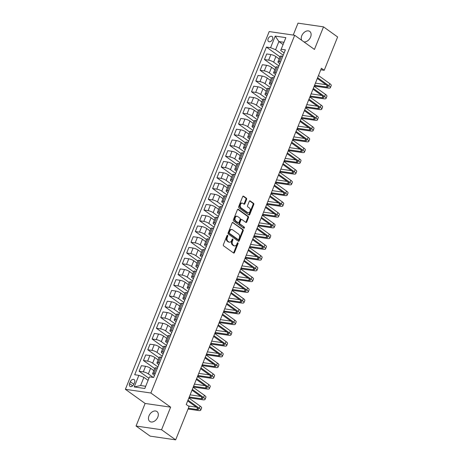 <?xml version="1.0" encoding="UTF-8"?>
<svg xmlns="http://www.w3.org/2000/svg" width="463" height="463" viewBox="0 0 463 463"><rect width="100%" height="100%" fill="white"/><g stroke="black" fill="none" stroke-linecap="round" stroke-linejoin="round"><path stroke-width="0.69" d="M227.622 235.331A0.654 0.451 98.3 0 0 226.997 235.65L223.392 244.614A0.938 0.642 98.3 0 0 223.606 245.859L233.578 253.001A0.938 0.642 98.3 0 0 233.78 253.087A0.938 0.642 98.3 0 0 234.469 252.555L238.075 243.584A0.654 0.451 98.3 0 0 237.299 243.029L236.83 244.192A3.004 2.055 98.3 0 1 234.631 245.888A3.004 2.055 98.3 0 1 233.977 245.621L233.144 245.025A3.004 2.055 98.3 0 1 232.455 241.055L232.924 239.892A0.654 0.451 98.3 0 0 232.148 239.336L231.679 240.5A3.004 2.055 98.3 0 1 229.48 242.201A3.004 2.055 98.3 0 1 228.826 241.929L227.993 241.333A3.004 2.055 98.3 0 1 227.304 237.363L227.773 236.205A0.654 0.451 98.3 0 0 227.622 235.331M303.925 41.896A6.117 4.202 -54.4 0 0 310.592 37.04A6.117 4.202 -54.4 0 0 309.747 31.426A6.117 4.202 -54.4 0 0 301.772 35.755A6.117 4.202 -54.4 0 0 301.702 40.304M148.976 415.849A6.117 4.202 -54.4 0 0 149.821 421.463A6.117 4.202 -54.4 0 0 157.796 417.134A6.117 4.202 -54.4 0 0 156.945 411.52A6.117 4.202 -54.4 0 0 148.976 415.849M268.146 38.701A3.056 2.101 -54.4 0 0 268.569 41.508A3.056 2.101 -54.4 0 0 272.557 39.343A3.056 2.101 -54.4 0 0 272.128 36.536A3.056 2.101 -54.4 0 0 268.146 38.701M246.588 199.426A0.938 0.642 98.3 0 0 246.374 198.187L243.573 196.185A0.938 0.642 98.3 0 0 243.37 196.098A0.938 0.642 98.3 0 0 242.681 196.63L238.676 206.591A0.938 0.642 98.3 0 0 238.891 207.829L248.862 214.977A0.938 0.642 98.3 0 0 249.065 215.058A0.938 0.642 98.3 0 0 249.754 214.525L253.759 204.565A0.938 0.642 98.3 0 0 253.545 203.326L250.165 200.907A0.938 0.642 98.3 0 0 249.962 200.82A0.938 0.642 98.3 0 0 249.273 201.353L247.56 205.613A0.938 0.642 98.3 0 0 247.774 206.857L249.447 208.055A2.512 1.719 98.3 0 1 250.159 210.978A2.512 1.719 98.3 0 1 248.18 212.795A2.512 1.719 98.3 0 1 247.636 212.575L241.073 207.87A2.512 1.719 98.3 0 1 240.366 204.947A2.512 1.719 98.3 0 1 242.34 203.13A2.512 1.719 98.3 0 1 242.884 203.355L243.978 204.137A0.938 0.642 98.3 0 0 244.186 204.224A0.938 0.642 98.3 0 0 244.875 203.691L246.588 199.426L245.899 199.327A0.938 0.642 98.3 0 0 245.685 198.089L243.029 196.185M314.441 49.431L323.515 26.86L337.62 36.971L324.227 70.289L321.403 68.269L186.242 404.506L189.06 406.526L175.662 439.85L161.558 429.739L170.633 407.168L150.88 393.012L294.694 35.281L314.441 49.431M233.022 222.431A0.938 0.642 98.3 0 0 232.82 222.35A0.938 0.642 98.3 0 0 232.131 222.882L228.126 232.843A0.938 0.642 98.3 0 0 228.34 234.081L238.312 241.229A0.938 0.642 98.3 0 0 238.514 241.31A0.938 0.642 98.3 0 0 239.203 240.777L243.208 230.817A0.938 0.642 98.3 0 0 242.994 229.579L232.6 222.373M233.404 219.717L237.403 209.756A0.938 0.642 98.3 0 1 238.092 209.224A0.938 0.642 98.3 0 1 238.3 209.305L248.266 216.452A0.938 0.642 98.3 0 1 248.481 217.691L246.767 221.956A0.938 0.642 98.3 0 1 246.079 222.489A0.938 0.642 98.3 0 1 245.876 222.402L241.831 219.508A0.938 0.642 98.3 0 0 241.628 219.421A0.938 0.642 98.3 0 0 240.939 219.954L239.805 222.778A0.938 0.642 98.3 0 0 240.019 224.023L244.227 227.038A0.654 0.451 98.3 0 1 243.752 228.218L233.618 220.955A0.938 0.642 98.3 0 1 233.404 219.717M133.83 384.255L134.588 382.363A2.963 2.037 -54.4 0 0 134.177 379.643A2.963 2.037 -54.4 0 0 130.317 381.738L129.553 383.63A2.963 2.037 -54.4 0 0 129.964 386.35A2.963 2.037 -54.4 0 0 133.83 384.255L130.317 381.738M150.88 393.012L125.38 389.308L269.188 31.571L294.694 35.281M149.485 376.882L144.821 388.492L134.206 386.946L138.871 375.337L143.889 377.357L140.602 385.529L145.706 386.269L149.485 376.882L153.658 377.49L285.364 49.854L281.197 49.246L280.694 50.461L283.981 42.295L278.882 41.548L275.595 49.72L283.223 55.184M279.988 56.827L266.41 47.093L134.704 374.735L138.871 375.337M266.41 47.093L270.583 47.701L275.248 36.091L285.862 37.636L281.197 49.246M170.633 407.168L145.127 403.458L136.053 426.029L161.558 429.739M136.053 426.029L150.162 436.14L175.662 439.85M323.515 26.86L298.01 23.15L293.218 35.066M145.127 403.458L125.38 389.308M320.795 69.791L324.227 70.289M143.889 377.357L148.079 380.36M283.072 44.552L278.882 41.548L275.248 36.091M275.67 67.575L264.46 59.542L266.705 53.951L270.878 54.559A3.82 0.932 21.9 0 1 275.89 56.579L279.148 58.911M264.46 59.542L268.633 60.149A3.82 0.932 21.9 0 1 273.645 62.169L278.9 65.937M271.347 78.322L260.137 70.295L262.388 64.704L266.555 65.306A3.82 0.932 21.9 0 1 271.573 67.326L274.831 69.664M260.137 70.295L264.309 70.897A3.82 0.932 21.9 0 1 269.321 72.917L274.582 76.684M267.024 89.075L255.819 81.042L258.065 75.452L262.237 76.059A3.82 0.932 21.9 0 1 267.249 78.079L270.508 80.412M255.819 81.042L259.986 81.65A3.82 0.932 21.9 0 1 265.004 83.664L270.259 87.432M262.706 99.823L251.496 91.79L253.741 86.199L257.914 86.807A3.82 0.932 21.9 0 1 262.926 88.827L266.184 91.159M251.496 91.79L255.669 92.397A3.82 0.932 21.9 0 1 260.681 94.417L265.936 98.185M258.383 110.57L247.173 102.537L249.424 96.952L253.591 97.554A3.82 0.932 21.9 0 1 258.609 99.574L261.867 101.912M247.173 102.537L251.345 103.145A3.82 0.932 21.9 0 1 256.357 105.165L261.618 108.932M254.065 121.323L242.855 113.29L245.101 107.7L249.273 108.307A3.82 0.932 21.9 0 1 254.285 110.327L257.544 112.659M242.855 113.29L247.022 113.898A3.82 0.932 21.9 0 1 252.04 115.912L257.295 119.68M249.742 132.071L238.532 124.038L240.777 118.447L244.95 119.055A3.82 0.932 21.9 0 1 249.962 121.074L253.226 123.407M238.532 124.038L242.705 124.645A3.82 0.932 21.9 0 1 247.717 126.665L252.977 130.433M245.419 142.818L234.214 134.785L236.46 129.2L240.627 129.802A3.82 0.932 21.9 0 1 245.645 131.822L248.903 134.16M234.214 134.785L238.381 135.393A3.82 0.932 21.9 0 1 243.399 137.413L248.654 141.18M241.101 153.571L229.891 145.538L232.137 139.948L236.309 140.555A3.82 0.932 21.9 0 1 241.321 142.575L244.58 144.907M229.891 145.538L234.058 146.146A3.82 0.932 21.9 0 1 239.076 148.16L244.331 151.928M236.778 164.319L225.568 156.286L227.819 150.695L231.986 151.303A3.82 0.932 21.9 0 1 236.998 153.322L240.262 155.655M225.568 156.286L229.741 156.893A3.82 0.932 21.9 0 1 234.753 158.913L240.013 162.681M232.455 175.066L221.25 167.033L223.496 161.448L227.663 162.05A3.82 0.932 21.9 0 1 232.681 164.07L235.939 166.408M221.25 167.033L225.417 167.641A3.82 0.932 21.9 0 1 230.435 169.661L235.69 173.428M228.137 185.819L216.927 177.786L219.173 172.195L223.345 172.803A3.82 0.932 21.9 0 1 228.357 174.817L231.616 177.155M216.927 177.786L221.1 178.394A3.82 0.932 21.9 0 1 226.112 180.408L231.367 184.176M223.814 196.567L212.604 188.534L214.855 182.943L219.022 183.551A3.82 0.932 21.9 0 1 224.04 185.57L227.298 187.903M212.604 188.534L216.777 189.141A3.82 0.932 21.9 0 1 221.789 191.161L227.049 194.929M219.491 207.314L208.286 199.281L210.532 193.696L214.705 194.298A3.82 0.932 21.9 0 1 219.717 196.318L222.975 198.656M208.286 199.281L212.453 199.889A3.82 0.932 21.9 0 1 217.471 201.909L222.726 205.676M215.173 218.067L203.963 210.034L206.209 204.443L210.381 205.051A3.82 0.932 21.9 0 1 215.393 207.065L218.652 209.403M203.963 210.034L208.136 210.636A3.82 0.932 21.9 0 1 213.148 212.656L218.403 216.424M210.85 228.815L199.64 220.782L201.891 215.191L206.058 215.799A3.82 0.932 21.9 0 1 211.076 217.818L214.334 220.151M199.64 220.782L203.813 221.389A3.82 0.932 21.9 0 1 208.825 223.409L214.085 227.177M206.533 239.562L195.322 231.529L197.568 225.944L201.741 226.546A3.82 0.932 21.9 0 1 206.753 228.566L210.011 230.904M195.322 231.529L199.489 232.137A3.82 0.932 21.9 0 1 204.507 234.156L209.762 237.924M202.209 250.315L190.999 242.282L193.245 236.691L197.417 237.299A3.82 0.932 21.9 0 1 202.429 239.313L205.694 241.651M190.999 242.282L195.172 242.884A3.82 0.932 21.9 0 1 200.184 244.904L205.439 248.672M197.886 261.063L186.682 253.029L188.927 247.439L193.094 248.046A3.82 0.932 21.9 0 1 198.112 250.066L201.37 252.399M186.682 253.029L190.849 253.637A3.82 0.932 21.9 0 1 195.861 255.657L201.121 259.419M193.569 271.81L182.358 263.777L184.604 258.186L188.777 258.794A3.82 0.932 21.9 0 1 193.789 260.814L197.047 263.152M182.358 263.777L186.525 264.385A3.82 0.932 21.9 0 1 191.543 266.404L196.798 270.172M189.245 282.563L178.035 274.53L180.281 268.939L184.453 269.547A3.82 0.932 21.9 0 1 189.465 271.561L192.73 273.899M178.035 274.53L182.208 275.132A3.82 0.932 21.9 0 1 187.22 277.152L192.481 280.919M184.922 293.31L173.718 285.277L175.963 279.687L180.13 280.294A3.82 0.932 21.9 0 1 185.148 282.314L188.406 284.647M173.718 285.277L177.885 285.885A3.82 0.932 21.9 0 1 182.902 287.899L188.157 291.667M180.605 304.058L169.394 296.025L171.64 290.434L175.813 291.042A3.82 0.932 21.9 0 1 180.825 293.062L184.083 295.4M169.394 296.025L173.567 296.633A3.82 0.932 21.9 0 1 178.579 298.652L183.834 302.42M176.281 314.811L165.071 306.778L167.322 301.187L171.489 301.795A3.82 0.932 21.9 0 1 176.507 303.809L179.766 306.147M165.071 306.778L169.244 307.38A3.82 0.932 21.9 0 1 174.256 309.4L179.517 313.167M171.958 325.558L160.754 317.525L162.999 311.935L167.172 312.542A3.82 0.932 21.9 0 1 172.184 314.562L175.442 316.895M160.754 317.525L164.921 318.133A3.82 0.932 21.9 0 1 169.938 320.147L175.193 323.915M167.641 336.306L156.43 328.273L158.676 322.682L162.849 323.29A3.82 0.932 21.9 0 1 167.861 325.31L171.119 327.648M156.43 328.273L160.603 328.88A3.82 0.932 21.9 0 1 165.615 330.9L170.87 334.668M163.317 347.053L152.107 339.026L154.358 333.435L158.525 334.043A3.82 0.932 21.9 0 1 163.543 336.057L166.802 338.395M152.107 339.026L156.28 339.628A3.82 0.932 21.9 0 1 161.292 341.648L166.553 345.415M159 357.806L147.79 349.773L150.035 344.183L154.208 344.79A3.82 0.932 21.9 0 1 159.22 346.81L162.478 349.143M147.79 349.773L151.957 350.381A3.82 0.932 21.9 0 1 156.974 352.395L162.229 356.163M154.677 368.554L143.466 360.521L145.712 354.93L149.885 355.538A3.82 0.932 21.9 0 1 154.897 357.558L158.161 359.89M143.466 360.521L147.639 361.128A3.82 0.932 21.9 0 1 152.651 363.148L157.906 366.916M148.918 378.271L139.143 371.274L141.394 365.683L145.561 366.285A3.82 0.932 21.9 0 1 150.579 368.305L153.838 370.643M139.143 371.274L143.316 371.876A3.82 0.932 21.9 0 1 148.328 373.896L153.265 377.432M154.497 375.4L153.432 374.636A3.82 0.932 21.9 0 1 152.64 373.612A3.82 0.932 21.9 0 1 153.93 373.421L155.215 373.606M158.821 364.653L157.75 363.889A3.82 0.932 21.9 0 1 156.963 362.865A3.82 0.932 21.9 0 1 158.253 362.674L159.538 362.859M163.138 353.906L162.073 353.142A3.82 0.932 21.9 0 1 161.286 352.117A3.82 0.932 21.9 0 1 162.577 351.921L163.861 352.111M167.461 343.152L166.396 342.389A3.82 0.932 21.9 0 1 165.604 341.364A3.82 0.932 21.9 0 1 166.894 341.173L168.179 341.358M171.785 332.405L170.714 331.641A3.82 0.932 21.9 0 1 169.927 330.617A3.82 0.932 21.9 0 1 171.217 330.426L172.502 330.611M176.102 321.658L175.037 320.894A3.82 0.932 21.9 0 1 174.25 319.869A3.82 0.932 21.9 0 1 175.535 319.673L176.825 319.864M180.425 310.905L179.36 310.141A3.82 0.932 21.9 0 1 178.568 309.116A3.82 0.932 21.9 0 1 179.858 308.925L181.143 309.11M184.743 300.157L183.678 299.393A3.82 0.932 21.9 0 1 182.891 298.369A3.82 0.932 21.9 0 1 184.181 298.178L185.466 298.363M189.066 289.41L188.001 288.646A3.82 0.932 21.9 0 1 187.214 287.621A3.82 0.932 21.9 0 1 188.499 287.425L189.789 287.616M193.389 278.657L192.324 277.893A3.82 0.932 21.9 0 1 191.532 276.868A3.82 0.932 21.9 0 1 192.822 276.677L194.107 276.862M197.707 267.909L196.642 267.145A3.82 0.932 21.9 0 1 195.855 266.121A3.82 0.932 21.9 0 1 197.145 265.93L198.43 266.115M202.03 257.162L200.965 256.398A3.82 0.932 21.9 0 1 200.178 255.373A3.82 0.932 21.9 0 1 201.463 255.177L202.753 255.368M206.353 246.409L205.288 245.645A3.82 0.932 21.9 0 1 204.496 244.62A3.82 0.932 21.9 0 1 205.786 244.429L207.071 244.614M210.671 235.661L209.606 234.897A3.82 0.932 21.9 0 1 208.819 233.873A3.82 0.932 21.9 0 1 210.109 233.682L211.394 233.867M214.994 224.914L213.929 224.15A3.82 0.932 21.9 0 1 213.136 223.125A3.82 0.932 21.9 0 1 214.427 222.934L215.712 223.12M219.317 214.161L218.247 213.397A3.82 0.932 21.9 0 1 217.46 212.372A3.82 0.932 21.9 0 1 218.75 212.181L220.035 212.372M223.635 203.413L222.57 202.649A3.82 0.932 21.9 0 1 221.783 201.625A3.82 0.932 21.9 0 1 223.068 201.434L224.358 201.619M227.958 192.666L226.893 191.902A3.82 0.932 21.9 0 1 226.1 190.878A3.82 0.932 21.9 0 1 227.391 190.687L228.676 190.872M232.276 181.913L231.211 181.149A3.82 0.932 21.9 0 1 230.424 180.124A3.82 0.932 21.9 0 1 231.714 179.933L232.999 180.124M236.599 171.165L235.534 170.401A3.82 0.932 21.9 0 1 234.747 169.377A3.82 0.932 21.9 0 1 236.032 169.186L237.322 169.371M240.922 160.418L239.857 159.654A3.82 0.932 21.9 0 1 239.064 158.63A3.82 0.932 21.9 0 1 240.355 158.439L241.64 158.624M245.24 149.665L244.175 148.901A3.82 0.932 21.9 0 1 243.388 147.876A3.82 0.932 21.9 0 1 244.678 147.685L245.963 147.876M249.563 138.917L248.498 138.153A3.82 0.932 21.9 0 1 247.711 137.129A3.82 0.932 21.9 0 1 248.996 136.938L250.286 137.123M253.886 128.17L252.821 127.406A3.82 0.932 21.9 0 1 252.028 126.382A3.82 0.932 21.9 0 1 253.319 126.191L254.604 126.376M258.204 117.417L257.139 116.659A3.82 0.932 21.9 0 1 256.352 115.628A3.82 0.932 21.9 0 1 257.642 115.437L258.927 115.628M262.527 106.669L261.462 105.905A3.82 0.932 21.9 0 1 260.669 104.881A3.82 0.932 21.9 0 1 261.96 104.69L263.244 104.875M266.85 95.922L265.779 95.158A3.82 0.932 21.9 0 1 264.992 94.134A3.82 0.932 21.9 0 1 266.283 93.943L267.568 94.128M271.168 85.169L270.103 84.411A3.82 0.932 21.9 0 1 269.316 83.381A3.82 0.932 21.9 0 1 270.6 83.19L271.891 83.381M275.491 74.421L274.426 73.658A3.82 0.932 21.9 0 1 273.633 72.633A3.82 0.932 21.9 0 1 274.924 72.442L276.208 72.627M279.808 63.674L278.743 62.91A3.82 0.932 21.9 0 1 277.956 61.886A3.82 0.932 21.9 0 1 279.247 61.695L280.532 61.88M284.132 52.927L280.694 50.461M152.64 373.612L154.891 368.021A3.82 0.932 21.9 0 1 156.181 367.83L157.466 368.021M156.963 362.865L159.208 357.274A3.82 0.932 21.9 0 1 160.499 357.083L161.784 357.268M161.286 352.117L163.532 346.527A3.82 0.932 21.9 0 1 164.822 346.336L166.107 346.521M165.604 341.364L167.855 335.773A3.82 0.932 21.9 0 1 169.14 335.582L170.43 335.773M169.927 330.617L172.172 325.026A3.82 0.932 21.9 0 1 173.463 324.835L174.748 325.02M174.25 319.869L176.496 314.279A3.82 0.932 21.9 0 1 177.786 314.088L179.071 314.273M178.568 309.116L180.819 303.525A3.82 0.932 21.9 0 1 182.104 303.334L183.394 303.525M182.891 298.369L185.136 292.778A3.82 0.932 21.9 0 1 186.427 292.587L187.712 292.772M187.214 287.621L189.46 282.031A3.82 0.932 21.9 0 1 190.75 281.84L192.035 282.025M191.532 276.868L193.777 271.277A3.82 0.932 21.9 0 1 195.068 271.087L196.353 271.277M195.855 266.121L198.1 260.53A3.82 0.932 21.9 0 1 199.391 260.339L200.676 260.524M200.178 255.373L202.424 249.783A3.82 0.932 21.9 0 1 203.714 249.592L204.999 249.777M204.496 244.62L206.741 239.035A3.82 0.932 21.9 0 1 208.032 238.839L209.317 239.03M208.819 233.873L211.064 228.282A3.82 0.932 21.9 0 1 212.355 228.091L213.64 228.276M213.136 223.125L215.388 217.535A3.82 0.932 21.9 0 1 216.672 217.344L217.963 217.529M217.46 212.372L219.705 206.787A3.82 0.932 21.9 0 1 220.996 206.591L222.281 206.782M221.783 201.625L224.028 196.034A3.82 0.932 21.9 0 1 225.319 195.843L226.604 196.028M226.1 190.878L228.352 185.287A3.82 0.932 21.9 0 1 229.636 185.096L230.927 185.281M230.424 180.124L232.669 174.539A3.82 0.932 21.9 0 1 233.96 174.343L235.245 174.534M234.747 169.377L236.992 163.786A3.82 0.932 21.9 0 1 238.283 163.595L239.568 163.78M239.064 158.63L241.316 153.039A3.82 0.932 21.9 0 1 242.6 152.848L243.891 153.033M243.388 147.876L245.633 142.291A3.82 0.932 21.9 0 1 246.924 142.095L248.209 142.286M247.711 137.129L249.956 131.538A3.82 0.932 21.9 0 1 251.247 131.347L252.532 131.533M252.028 126.382L254.274 120.791A3.82 0.932 21.9 0 1 255.564 120.6L256.849 120.785M256.352 115.628L258.597 110.044A3.82 0.932 21.9 0 1 259.888 109.847L261.173 110.038M260.669 104.881L262.92 99.29A3.82 0.932 21.9 0 1 264.205 99.099L265.496 99.285M264.992 94.134L267.238 88.543A3.82 0.932 21.9 0 1 268.528 88.352L269.813 88.537M269.316 83.381L271.561 77.796A3.82 0.932 21.9 0 1 272.852 77.605L274.137 77.79M273.633 72.633L275.884 67.042A3.82 0.932 21.9 0 1 277.169 66.851L278.46 67.042M277.956 61.886L280.202 56.295A3.82 0.932 21.9 0 1 281.492 56.104L282.777 56.289M275.595 49.72L270.583 47.701M140.602 385.529L134.206 386.946M145.706 386.269L144.821 388.492M285.862 37.636L283.981 42.295M227.101 235.464A0.654 0.451 98.3 0 1 227.084 236.101L226.615 237.264A3.004 2.055 98.3 0 0 227.304 241.235L227.993 241.333M229.48 242.201L228.786 242.097A3.004 2.055 98.3 0 1 228.132 241.831L227.304 241.235M234.631 245.888L233.937 245.789A3.004 2.055 98.3 0 1 233.283 245.523L232.455 244.927A3.004 2.055 98.3 0 1 231.766 240.957L232.235 239.793A0.654 0.451 98.3 0 0 232.252 239.157M233.439 252.902A0.938 0.642 98.3 0 0 233.78 252.457L237.386 243.486A0.654 0.451 98.3 0 0 237.403 242.849M238.167 241.125A0.938 0.642 98.3 0 0 238.514 240.679L242.519 230.719A0.938 0.642 98.3 0 0 242.305 229.48L232.472 222.431M229.272 232.467A0.654 0.451 98.3 0 0 229.422 233.335L238.173 239.608A0.654 0.451 98.3 0 0 238.798 239.296L239.29 238.069A3.004 2.055 98.3 0 0 238.607 234.099L232.623 229.81A3.004 2.055 98.3 0 0 231.969 229.544A3.004 2.055 98.3 0 0 229.764 231.245L229.272 232.467L228.583 232.368A0.654 0.451 98.3 0 0 228.734 233.236L229.422 233.335M237.785 239.55A0.654 0.451 98.3 0 1 237.484 239.51L228.734 233.236M231.969 229.544L231.28 229.445A3.004 2.055 98.3 0 0 229.075 231.141L229.764 231.245M228.583 232.368L229.075 231.141M237.75 209.305L247.578 216.354L248.266 216.452M245.737 222.304A0.938 0.642 98.3 0 0 246.079 221.858L247.792 217.593A0.938 0.642 98.3 0 0 247.578 216.354M241.142 219.404A0.938 0.642 98.3 0 0 240.939 219.323A0.938 0.642 98.3 0 0 240.251 219.85L239.116 222.68A0.938 0.642 98.3 0 0 239.33 223.918L244.227 227.038M243.526 228.056A0.654 0.451 98.3 0 0 243.538 226.939M237.641 216.499A2.512 1.719 98.3 0 0 237.091 216.273A2.512 1.719 98.3 0 0 235.117 218.09A2.512 1.719 98.3 0 0 235.823 221.013L238.132 222.674A0.938 0.642 98.3 0 0 238.341 222.755A0.938 0.642 98.3 0 0 239.03 222.223L240.164 219.398A0.938 0.642 98.3 0 0 239.95 218.154L237.641 216.499M237.091 216.273L236.402 216.175A2.512 1.719 98.3 0 0 234.428 217.992A2.512 1.719 98.3 0 0 235.135 220.915L235.823 221.013M237.872 222.634A0.938 0.642 98.3 0 1 237.652 222.657A0.938 0.642 98.3 0 1 237.444 222.57L235.135 220.915M243.839 204.038A0.938 0.642 98.3 0 0 244.186 203.593L245.899 199.327M242.34 203.13L241.651 203.025A2.512 1.719 98.3 0 0 239.678 204.849A2.512 1.719 98.3 0 0 240.384 207.771L241.073 207.87M248.18 212.795L247.491 212.696A2.512 1.719 98.3 0 1 246.947 212.471L240.384 207.771M248.724 214.873A0.938 0.642 98.3 0 0 249.065 214.427L253.07 204.467A0.938 0.642 98.3 0 0 252.856 203.228L249.615 200.907M188.059 409.02L198.326 410.513A7.165 1.742 -158.1 0 0 200.745 410.154A7.165 1.742 -158.1 0 0 199.264 408.233L187.99 400.154M200.745 410.154L201.608 408.007A7.165 1.742 -158.1 0 0 200.126 406.086L188.852 398.001M187.683 400.917L197.539 407.984A4.78 1.163 21.9 0 1 198.529 409.263A4.78 1.163 21.9 0 1 196.914 409.5L188.366 408.262M196.376 407.151L188.285 405.97M188.945 397.775L202.649 399.766A7.165 1.742 -158.1 0 0 205.063 399.407A7.165 1.742 -158.1 0 0 203.587 397.485L192.307 389.406M205.063 399.407L205.931 397.254A7.165 1.742 -158.1 0 0 204.449 395.333L193.175 387.253M192 390.17L201.862 397.231A4.78 1.163 21.9 0 1 202.846 398.516A4.78 1.163 21.9 0 1 201.237 398.753L189.251 397.011M200.699 396.397L190.114 394.864M193.268 387.022L206.967 389.018A7.165 1.742 -158.1 0 0 209.386 388.654A7.165 1.742 -158.1 0 0 207.904 386.732L196.63 378.653M209.386 388.654L210.248 386.507A7.165 1.742 -158.1 0 0 208.772 384.585L197.493 376.506M196.324 379.417L206.185 386.483A4.78 1.163 21.9 0 1 207.169 387.762A4.78 1.163 21.9 0 1 205.56 388.006L193.575 386.264M205.022 385.65L194.437 384.111M197.585 376.274L211.29 378.265A7.165 1.742 -158.1 0 0 213.709 377.906A7.165 1.742 -158.1 0 0 212.228 375.985L200.954 367.906M213.709 377.906L214.572 375.759A7.165 1.742 -158.1 0 0 213.09 373.838L201.816 365.753M200.647 368.67L210.503 375.736A4.78 1.163 21.9 0 1 211.493 377.015A4.78 1.163 21.9 0 1 209.878 377.258L197.892 375.51M209.34 374.903L198.76 373.363M201.909 365.527L215.613 367.518A7.165 1.742 -158.1 0 0 218.027 367.159A7.165 1.742 -158.1 0 0 216.551 365.238L205.271 357.158M218.027 367.159L218.895 365.006A7.165 1.742 -158.1 0 0 217.413 363.085L206.139 355.005M204.964 357.922L214.826 364.983A4.78 1.163 21.9 0 1 215.81 366.268A4.78 1.163 21.9 0 1 214.201 366.505L202.215 364.763M213.663 364.155L203.078 362.616M206.232 354.774L219.931 356.77A7.165 1.742 -158.1 0 0 222.35 356.406A7.165 1.742 -158.1 0 0 220.868 354.484L209.594 346.405M222.35 356.406L223.212 354.259A7.165 1.742 -158.1 0 0 221.736 352.337L210.457 344.258M209.288 347.169L219.144 354.236A4.78 1.163 21.9 0 1 220.133 355.515A4.78 1.163 21.9 0 1 218.519 355.758L206.539 354.016M217.986 353.402L207.401 351.863M210.549 344.026L224.254 346.017A7.165 1.742 -158.1 0 0 226.673 345.658A7.165 1.742 -158.1 0 0 225.192 343.737L213.918 335.658M226.673 345.658L227.536 343.511A7.165 1.742 -158.1 0 0 226.054 341.59L214.78 333.505M213.611 336.422L223.467 343.488A4.78 1.163 21.9 0 1 224.457 344.767A4.78 1.163 21.9 0 1 222.842 345.01L210.856 343.262M222.304 342.655L211.724 341.115M214.873 333.279L228.577 335.27A7.165 1.742 -158.1 0 0 230.991 334.911A7.165 1.742 -158.1 0 0 229.515 332.99L218.235 324.91M230.991 334.911L231.859 332.758A7.165 1.742 -158.1 0 0 230.377 330.837L219.103 322.757M217.928 325.674L227.79 332.735A4.78 1.163 21.9 0 1 228.774 334.02A4.78 1.163 21.9 0 1 227.165 334.257L215.179 332.515M226.627 331.907L216.042 330.368M219.196 322.526L232.895 324.522A7.165 1.742 -158.1 0 0 235.314 324.158A7.165 1.742 -158.1 0 0 233.832 322.236L222.558 314.157M235.314 324.158L236.176 322.011A7.165 1.742 -158.1 0 0 234.695 320.089L223.421 312.01M222.252 314.921L232.108 321.988A4.78 1.163 21.9 0 1 233.097 323.267A4.78 1.163 21.9 0 1 231.483 323.51L219.503 321.768M230.95 321.154L220.365 319.615M223.513 311.778L237.218 313.769A7.165 1.742 -158.1 0 0 239.631 313.41A7.165 1.742 -158.1 0 0 238.156 311.489L226.882 303.41M239.631 313.41L240.5 311.263A7.165 1.742 -158.1 0 0 239.018 309.342L227.744 301.263M226.575 304.174L236.431 311.24A4.78 1.163 21.9 0 1 237.415 312.519A4.78 1.163 21.9 0 1 235.806 312.762L223.82 311.014M235.268 310.407L224.682 308.867M227.837 301.031L241.536 303.022A7.165 1.742 -158.1 0 0 243.955 302.663A7.165 1.742 -158.1 0 0 242.473 300.742L231.199 292.662M243.955 302.663L244.817 300.51A7.165 1.742 -158.1 0 0 243.341 298.589L232.067 290.509M230.892 293.426L240.754 300.493A4.78 1.163 21.9 0 1 241.738 301.772A4.78 1.163 21.9 0 1 240.129 302.009L228.143 300.267M239.591 299.659L229.006 298.12M232.16 290.278L245.859 292.275A7.165 1.742 -158.1 0 0 248.278 291.91A7.165 1.742 -158.1 0 0 246.796 289.988L235.522 281.909M248.278 291.91L249.14 289.763A7.165 1.742 -158.1 0 0 247.659 287.841L236.385 279.762M235.216 282.673L245.072 289.74A4.78 1.163 21.9 0 1 246.061 291.024A4.78 1.163 21.9 0 1 244.447 291.262L232.461 289.52M243.908 288.906L233.329 287.367M236.477 279.53L250.182 281.521A7.165 1.742 -158.1 0 0 252.595 281.163A7.165 1.742 -158.1 0 0 251.12 279.241L239.84 271.162M252.595 281.163L253.464 279.015A7.165 1.742 -158.1 0 0 251.982 277.094L240.708 269.015M239.533 271.926L249.395 278.992A4.78 1.163 21.9 0 1 250.379 280.271A4.78 1.163 21.9 0 1 248.77 280.514L236.784 278.767M248.232 278.159L237.646 276.619M240.801 268.783L254.5 270.774A7.165 1.742 -158.1 0 0 256.919 270.415A7.165 1.742 -158.1 0 0 255.437 268.494L244.163 260.414M256.919 270.415L257.781 268.262A7.165 1.742 -158.1 0 0 256.305 266.341L245.025 258.261M243.856 261.178L253.718 268.245A4.78 1.163 21.9 0 1 254.702 269.524A4.78 1.163 21.9 0 1 253.093 269.761L241.107 268.019M252.555 267.411L241.97 265.872M245.118 258.03L258.823 260.027A7.165 1.742 -158.1 0 0 261.242 259.662A7.165 1.742 -158.1 0 0 259.76 257.746L248.486 249.661M261.242 259.662L262.104 257.515A7.165 1.742 -158.1 0 0 260.623 255.593L249.349 247.514M248.18 250.425L258.036 257.492A4.78 1.163 21.9 0 1 259.025 258.776A4.78 1.163 21.9 0 1 257.411 259.014L245.425 257.272M256.872 256.658L246.293 255.119M249.441 247.283L263.146 249.273A7.165 1.742 -158.1 0 0 265.559 248.915A7.165 1.742 -158.1 0 0 264.084 246.993L252.804 238.914M265.559 248.915L266.428 246.767A7.165 1.742 -158.1 0 0 264.946 244.846L253.672 236.767M252.497 239.678L262.359 246.744A4.78 1.163 21.9 0 1 263.343 248.023A4.78 1.163 21.9 0 1 261.734 248.266L249.748 246.524M261.196 245.911L250.61 244.371M253.765 236.535L267.464 238.526A7.165 1.742 -158.1 0 0 269.883 238.167A7.165 1.742 -158.1 0 0 268.401 236.246L257.127 228.166M269.883 238.167L270.745 236.014A7.165 1.742 -158.1 0 0 269.269 234.093L257.989 226.013M256.82 228.93L266.682 235.997A4.78 1.163 21.9 0 1 267.666 237.276A4.78 1.163 21.9 0 1 266.051 237.513L254.071 235.771M265.519 235.163L254.934 233.624M258.082 225.782L271.787 227.779A7.165 1.742 -158.1 0 0 274.206 227.42A7.165 1.742 -158.1 0 0 272.724 225.498L261.45 217.413M274.206 227.42L275.068 225.267A7.165 1.742 -158.1 0 0 273.587 223.345L262.313 215.266M261.144 218.177L271 225.244A4.78 1.163 21.9 0 1 271.989 226.529A4.78 1.163 21.9 0 1 270.375 226.766L258.389 225.024M269.836 224.41L259.257 222.871M262.405 215.035L276.11 217.025A7.165 1.742 -158.1 0 0 278.523 216.667A7.165 1.742 -158.1 0 0 277.048 214.745L265.768 206.666M278.523 216.667L279.392 214.519A7.165 1.742 -158.1 0 0 277.91 212.598L266.636 204.519M265.461 207.43L275.323 214.496A4.78 1.163 21.9 0 1 276.307 215.775A4.78 1.163 21.9 0 1 274.698 216.018L262.712 214.276M274.16 213.663L263.574 212.123M266.729 204.287L280.428 206.278A7.165 1.742 -158.1 0 0 282.847 205.919A7.165 1.742 -158.1 0 0 281.365 203.998L270.091 195.918M282.847 205.919L283.709 203.766A7.165 1.742 -158.1 0 0 282.233 201.845L270.953 193.766M269.784 196.682L279.64 203.749A4.78 1.163 21.9 0 1 280.63 205.028A4.78 1.163 21.9 0 1 279.015 205.265L267.035 203.523M278.483 202.916L267.898 201.376M271.046 193.534L284.751 195.531A7.165 1.742 -158.1 0 0 287.164 195.172A7.165 1.742 -158.1 0 0 285.688 193.25L274.414 185.165M287.164 195.172L288.032 193.019A7.165 1.742 -158.1 0 0 286.551 191.097L275.277 183.018M274.108 185.929L283.964 192.996A4.78 1.163 21.9 0 1 284.953 194.281A4.78 1.163 21.9 0 1 283.339 194.518L271.353 192.776M282.8 192.162L272.221 190.623M275.369 182.787L289.068 184.778A7.165 1.742 -158.1 0 0 291.487 184.419A7.165 1.742 -158.1 0 0 290.006 182.497L278.732 174.418M291.487 184.419L292.35 182.272A7.165 1.742 -158.1 0 0 290.874 180.35L279.6 172.271M278.425 175.182L288.287 182.248A4.78 1.163 21.9 0 1 289.271 183.527A4.78 1.163 21.9 0 1 287.662 183.77L275.676 182.028M287.124 181.415L276.538 179.876M279.693 172.039L293.392 174.03A7.165 1.742 -158.1 0 0 295.811 173.671A7.165 1.742 -158.1 0 0 294.329 171.75L283.055 163.671M295.811 173.671L296.673 171.518A7.165 1.742 -158.1 0 0 295.191 169.597L283.917 161.518M282.748 164.434L292.604 171.501A4.78 1.163 21.9 0 1 293.594 172.78A4.78 1.163 21.9 0 1 291.979 173.017L279.993 171.275M291.447 170.668L280.862 169.128M284.01 161.292L297.715 163.283A7.165 1.742 -158.1 0 0 300.128 162.924A7.165 1.742 -158.1 0 0 298.652 161.002L287.378 152.917M300.128 162.924L300.996 160.771A7.165 1.742 -158.1 0 0 299.515 158.85L288.241 150.77M287.066 153.687L296.928 160.748A4.78 1.163 21.9 0 1 297.912 162.033A4.78 1.163 21.9 0 1 296.303 162.27L284.317 160.528M295.764 159.914L285.179 158.375M288.333 150.539L302.032 152.53A7.165 1.742 -158.1 0 0 304.451 152.171A7.165 1.742 -158.1 0 0 302.97 150.249L291.696 142.17M304.451 152.171L305.314 150.024A7.165 1.742 -158.1 0 0 303.838 148.102L292.558 140.023M291.389 142.934L301.251 150A4.78 1.163 21.9 0 1 302.235 151.279A4.78 1.163 21.9 0 1 300.626 151.523L288.64 149.78M300.088 149.167L289.502 147.628M292.657 139.791L306.356 141.782A7.165 1.742 -158.1 0 0 308.775 141.423A7.165 1.742 -158.1 0 0 307.293 139.502L296.019 131.423M308.775 141.423L309.637 139.27A7.165 1.742 -158.1 0 0 308.155 137.355L296.881 129.27M295.712 132.186L305.568 139.253A4.78 1.163 21.9 0 1 306.558 140.532A4.78 1.163 21.9 0 1 304.943 140.769L292.957 139.027M304.405 138.42L293.826 136.88M296.974 129.044L310.679 131.035A7.165 1.742 -158.1 0 0 313.092 130.676A7.165 1.742 -158.1 0 0 311.616 128.755L300.337 120.675M313.092 130.676L313.96 128.523A7.165 1.742 -158.1 0 0 312.479 126.602L301.205 118.522M300.03 121.439L309.892 128.5A4.78 1.163 21.9 0 1 310.876 129.785A4.78 1.163 21.9 0 1 309.267 130.022L297.281 128.28M308.728 127.666L298.143 126.133M301.297 118.291L314.996 120.282A7.165 1.742 -158.1 0 0 317.415 119.923A7.165 1.742 -158.1 0 0 315.934 118.001L304.66 109.922M317.415 119.923L318.278 117.776A7.165 1.742 -158.1 0 0 316.802 115.854L305.522 107.775M304.353 110.686L314.215 117.752A4.78 1.163 21.9 0 1 315.199 119.032A4.78 1.163 21.9 0 1 313.59 119.275L301.604 117.533M313.052 116.919L302.466 115.38M305.615 107.543L319.32 109.534A7.165 1.742 -158.1 0 0 321.739 109.175A7.165 1.742 -158.1 0 0 320.257 107.254L308.983 99.175M321.739 109.175L322.601 107.028A7.165 1.742 -158.1 0 0 321.119 105.107L309.845 97.022M308.676 99.939L318.532 107.005A4.78 1.163 21.9 0 1 319.522 108.284A4.78 1.163 21.9 0 1 317.907 108.521L305.921 106.779M317.369 106.172L306.79 104.632M309.938 96.796L323.643 98.787A7.165 1.742 -158.1 0 0 326.056 98.428A7.165 1.742 -158.1 0 0 324.58 96.507L313.301 88.427M326.056 98.428L326.924 96.275A7.165 1.742 -158.1 0 0 325.443 94.354L314.169 86.274M312.994 89.191L322.856 96.252A4.78 1.163 21.9 0 1 323.84 97.537A4.78 1.163 21.9 0 1 322.231 97.774L310.245 96.032M321.692 95.419L311.107 93.885M314.261 86.043L327.96 88.039A7.165 1.742 -158.1 0 0 330.379 87.675A7.165 1.742 -158.1 0 0 328.898 85.753L317.624 77.674M330.379 87.675L331.242 85.528A7.165 1.742 -158.1 0 0 329.766 83.606L318.486 75.527M317.317 78.438L327.173 85.505A4.78 1.163 21.9 0 1 328.163 86.784A4.78 1.163 21.9 0 1 326.548 87.027L314.568 85.285M326.016 84.671L315.43 83.132M275.89 56.579L273.645 62.169M271.573 67.326L269.321 72.917M267.249 78.079L265.004 83.664M262.926 88.827L260.681 94.417M258.609 99.574L256.357 105.165M254.285 110.327L252.04 115.912M249.962 121.074L247.717 126.665M245.645 131.822L243.399 137.413M241.321 142.575L239.076 148.16M236.998 153.322L234.753 158.913M232.681 164.07L230.435 169.661M228.357 174.817L226.112 180.408M224.04 185.57L221.789 191.161M219.717 196.318L217.471 201.909M215.393 207.065L213.148 212.656M211.076 217.818L208.825 223.409M206.753 228.566L204.507 234.156M202.429 239.313L200.184 244.904M198.112 250.066L195.861 255.657M193.789 260.814L191.543 266.404M189.465 271.561L187.22 277.152M185.148 282.314L182.902 287.899M180.825 293.062L178.579 298.652M176.507 303.809L174.256 309.4M172.184 314.562L169.938 320.147M167.861 325.31L165.615 330.9M163.543 336.057L161.292 341.648M159.22 346.81L156.974 352.395M154.897 357.558L152.651 363.148M150.579 368.305L148.328 373.896M156.181 367.83L153.93 373.421M145.561 366.285L143.316 371.876M149.885 355.538L147.639 361.128M160.499 357.083L158.253 362.674M154.208 344.79L151.957 350.381M164.822 346.336L162.577 351.921M158.525 334.043L156.28 339.628M169.14 335.582L166.894 341.173M162.849 323.29L160.603 328.88M173.463 324.835L171.217 330.426M167.172 312.542L164.921 318.133M177.786 314.088L175.535 319.673M171.489 301.795L169.244 307.38M182.104 303.334L179.858 308.925M175.813 291.042L173.567 296.633M186.427 292.587L184.181 298.178M180.13 280.294L177.885 285.885M190.75 281.84L188.499 287.425M184.453 269.547L182.208 275.132M195.068 271.087L192.822 276.677M188.777 258.794L186.525 264.385M199.391 260.339L197.145 265.93M193.094 248.046L190.849 253.637M203.714 249.592L201.463 255.177M197.417 237.299L195.172 242.884M208.032 238.839L205.786 244.429M201.741 226.546L199.489 232.137M212.355 228.091L210.109 233.682M206.058 215.799L203.813 221.389M216.672 217.344L214.427 222.934M210.381 205.051L208.136 210.636M220.996 206.591L218.75 212.181M214.705 194.298L212.453 199.889M225.319 195.843L223.068 201.434M219.022 183.551L216.777 189.141M229.636 185.096L227.391 190.687M223.345 172.803L221.1 178.394M233.96 174.343L231.714 179.933M227.663 162.05L225.417 167.641M238.283 163.595L236.032 169.186M231.986 151.303L229.741 156.893M242.6 152.848L240.355 158.439M236.309 140.555L234.058 146.146M246.924 142.095L244.678 147.685M240.627 129.802L238.381 135.393M251.247 131.347L248.996 136.938M244.95 119.055L242.705 124.645M255.564 120.6L253.319 126.191M249.273 108.307L247.022 113.898M259.888 109.847L257.642 115.437M253.591 97.554L251.345 103.145M264.205 99.099L261.96 104.69M257.914 86.807L255.669 92.397M268.528 88.352L266.283 93.943M262.237 76.059L259.986 81.65M272.852 77.605L270.6 83.19M266.555 65.306L264.309 70.897M277.169 66.851L274.924 72.442M270.878 54.559L268.633 60.149M281.492 56.104L279.247 61.695M132.673 385.864L129.553 383.63M226.615 237.264L227.304 237.363M228.132 241.831L228.826 241.929M232.235 239.793L232.924 239.892M231.766 240.957L232.455 241.055M232.455 244.927L233.144 245.025M233.283 245.523L233.977 245.621M237.386 243.486L238.075 243.584M233.78 252.457L234.469 252.555M227.084 236.101L227.773 236.205M242.305 229.48L242.994 229.579M242.519 230.719L243.208 230.817M238.514 240.679L239.203 240.777M237.484 239.51L238.173 239.608M237.872 209.247L238.3 209.305M247.792 217.593L248.481 217.691M246.079 221.858L246.767 221.956M240.251 219.85L240.939 219.954M239.116 222.68L239.805 222.778M239.33 223.918L240.019 224.023M237.444 222.57L238.132 222.674M244.186 203.593L244.875 203.691M246.947 212.471L247.636 212.575M249.742 200.844L250.165 200.907M252.856 203.228L253.545 203.326M253.07 204.467L253.759 204.565M249.065 214.427L249.754 214.525M243.15 196.121L243.573 196.185M245.685 198.089L246.374 198.187M199.264 408.233L200.126 406.086M196.914 409.5L197.527 407.972M203.587 397.485L204.449 395.333M201.237 398.753L201.851 397.225M207.904 386.732L208.772 384.585M205.56 388.006L206.174 386.478M212.228 375.985L213.09 373.838M209.878 377.258L210.491 375.725M216.551 365.238L217.413 363.085M214.201 366.505L214.815 364.977M220.868 354.484L221.736 352.337M218.519 355.758L219.138 354.23M225.192 343.737L226.054 341.59M222.842 345.01L223.455 343.477M229.515 332.99L230.377 330.837M227.165 334.257L227.779 332.729M233.832 322.236L234.695 320.089M231.483 323.51L232.102 321.982M238.156 311.489L239.018 309.342M235.806 312.762L236.419 311.234M242.473 300.742L243.341 298.589M240.129 302.009L240.743 300.481M246.796 289.988L247.659 287.841M244.447 291.262L245.06 289.734M251.12 279.241L251.982 277.094M248.77 280.514L249.383 278.986M255.437 268.494L256.305 266.341M253.093 269.761L253.707 268.233M259.76 257.746L260.623 255.593M257.411 259.014L258.024 257.486M264.084 246.993L264.946 244.846M261.734 248.266L262.347 246.738M268.401 236.246L269.269 234.093M266.051 237.513L266.671 235.985M272.724 225.498L273.587 223.345M270.375 226.766L270.988 225.238M277.048 214.745L277.91 212.598M274.698 216.018L275.311 214.491M281.365 203.998L282.233 201.845M279.015 205.265L279.635 203.737M285.688 193.25L286.551 191.097M283.339 194.518L283.952 192.99M290.006 182.497L290.874 180.35M287.662 183.77L288.275 182.243M294.329 171.75L295.191 169.597M291.979 173.017L292.593 171.489M298.652 161.002L299.515 158.85M296.303 162.27L296.916 160.742M302.97 150.249L303.838 148.102M300.626 151.523L301.239 149.995M307.293 139.502L308.155 137.355M304.943 140.769L305.557 139.241M311.616 128.755L312.479 126.602M309.267 130.022L309.88 128.494M315.934 118.001L316.802 115.854M313.59 119.275L314.203 117.747M320.257 107.254L321.119 105.107M317.907 108.521L318.521 106.994M324.58 96.507L325.443 94.354M322.231 97.774L322.844 96.246M328.898 85.753L329.766 83.606M326.548 87.027L327.167 85.499M237.629 239.568L238.318 239.666M240.939 219.323L241.628 219.421M237.652 222.657L238.341 222.755"/></g></svg>
